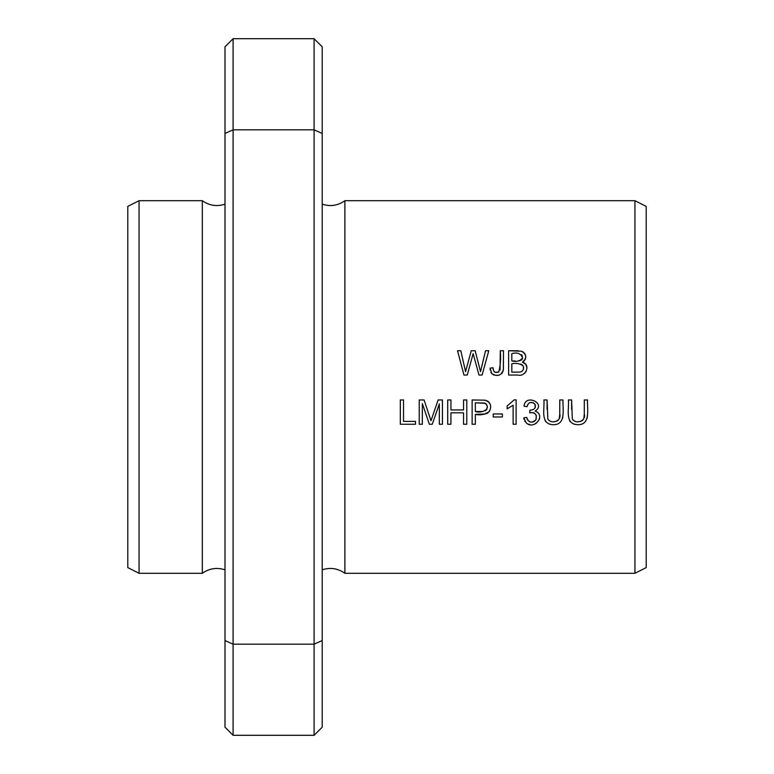 <?xml version="1.0" encoding="UTF-8"?>
<svg xmlns="http://www.w3.org/2000/svg" width="774" height="774" viewBox="0 0 774 774"><rect width="100%" height="100%" fill="white"/><g stroke="black" fill="none" stroke-linecap="round" stroke-linejoin="round"><path stroke-width="1.16" d="M634.932 573.302L344.885 573.302L344.885 200.698L634.932 200.698L646.203 206.406L646.203 567.594L634.932 573.302L634.932 200.698M493.232 416.963L502.394 416.963L502.394 413.964L493.232 413.964L493.232 416.963M400.322 424.258L415.512 424.258L415.512 421.395L403.535 421.395L403.535 399.964L400.322 399.964L400.322 424.258M523.766 417.844L526.175 422.788C533.983 430.721 546.502 415.067 535.134 411.1C546.734 403.573 525.178 393.211 524.056 406.156L527.046 406.689C528.332 402.257 530.867 401.29 534.66 403.786C536.092 407.859 534.534 409.978 529.977 410.133L529.648 412.755C535.202 412.184 537.243 414.564 535.763 419.885C531.593 423.494 528.584 422.681 526.746 417.447L523.766 417.844L524.046 419.382M472.13 424.258L475.352 424.258L475.352 414.38C480.78 415.483 485.482 414.448 489.458 411.284C491.974 405.857 490.484 402.161 484.998 400.187L472.13 399.964L472.13 424.258M463.974 375.042L467.254 375.042L473.127 353.67L479.009 375.042L482.105 375.042L488.771 350.738L485.54 350.738L480.519 371.636L475.149 350.738L471.269 350.738L465.551 371.636L460.82 350.738L457.531 350.738L463.974 375.042M516.113 424.258L516.113 399.858L514.178 399.858L507.154 405.963L507.154 408.846L513.123 405.247L513.123 424.258L516.113 424.258M447.711 424.258L450.932 424.258L450.932 412.813L463.558 412.813L463.558 424.258L466.78 424.258L466.78 399.964L463.558 399.964L463.558 409.939L450.932 409.939L450.932 399.964L447.711 399.964L447.711 424.258M584.302 399.964L584.302 413.984C586.305 421.095 575.817 424.868 572.325 418.918L571.618 399.964L568.406 399.964C569.374 408.372 564.439 423.717 577.046 424.655C591.113 425.642 587.021 408.778 587.514 399.964L584.302 399.964M490.232 370.069L490.126 368.143L491.761 373.619C497.43 376.986 501.3 375.661 503.361 369.624L503.497 350.738L500.275 350.738C501.01 358.168 500.488 365.26 498.727 372.033C495.041 373.174 493.135 371.743 493.028 367.747L490.126 368.143L493.028 367.747L493.589 370.775M419.237 424.258L422.333 424.258L422.333 403.573L429.367 424.258L432.26 424.258L439.322 403.922L439.322 424.258L442.428 424.258L442.428 399.964L438.103 399.964L430.992 420.756L424.075 399.964L419.237 399.964L419.237 424.258M559.776 399.964L559.776 413.984C561.789 421.095 551.301 424.868 547.808 418.918L547.102 399.964L543.88 399.964C544.857 408.372 539.923 423.717 552.53 424.655C566.597 425.642 562.505 408.778 562.998 399.964L559.776 399.964M508.615 375.042L517.883 375.042C525.904 377.219 531.032 364.506 522.392 362.106C527.065 358.159 526.794 354.54 521.579 351.241L508.615 350.738L508.615 375.042M322.197 184.502L322.197 46.798L314.099 38.7L314.099 129.829L322.197 133.428L322.197 46.798M225.002 133.428L233.1 129.829L233.1 38.7L225.002 46.798L225.002 727.202L233.1 735.3L233.1 644.171L314.099 644.171L322.197 640.572L322.197 727.202L322.197 133.428M225.002 640.572L233.1 644.171L233.1 129.829L314.099 129.829L314.099 735.3L233.1 735.3M225.002 569.828C216.865 567.207 209.299 568.358 202.324 573.302L202.324 200.698C209.299 205.642 216.865 206.793 225.002 204.172M202.324 573.302L139.068 573.302L139.068 200.698L202.324 200.698M139.068 573.302L127.797 567.594L127.797 206.406L139.068 200.698M562.998 415.125L562.621 418.279M557.667 424.036L555.393 424.568M551.785 424.597L548.901 423.949M545.776 421.724L545.167 420.814M547.102 399.964L547.083 409.301M547.895 419.111L548.369 419.837M548.853 420.35L550.962 421.472M553.294 421.782L556.08 421.424M557.251 420.95L557.793 420.601M558.422 419.992L559.118 418.744M559.35 418.037L559.776 413.984M429.202 415.309L430.992 420.756M434.272 411.062L435.549 407.366M439.322 403.922L432.26 424.258M429.367 424.258L422.333 403.573M491.761 373.619L490.861 372.275M494.131 371.617L495.002 372.246M495.157 372.313L498.727 372.033M500.072 370.078L500.275 350.738M503.497 350.738L503.4 369.285M503.284 370.175L502.587 372.362M502.191 373.02L501.388 373.9M498.766 375.206L495.283 375.361M493.976 375.042L492.99 374.597M587.514 415.125L587.137 418.279M582.183 424.036L579.91 424.568M576.301 424.597L573.418 423.949M570.293 421.724L569.683 420.814M571.618 399.964L571.599 409.301M572.421 419.111L572.895 419.837M573.379 420.35L575.479 421.472M577.81 421.782L580.597 421.424M581.777 420.95L582.309 420.601M582.938 419.992L583.635 418.744M583.867 418.037L584.302 413.984M507.154 405.963L514.178 399.858M460.82 350.738L465.551 371.636L471.269 350.738M475.149 350.738L480.519 371.636M479.009 375.042L473.127 353.67L468.444 370.746M511.827 360.955L511.827 353.602C517.419 352.122 521.008 353.544 522.585 357.888C520.186 361.032 516.597 362.058 511.827 360.955L515.078 360.984M511.827 372.168L511.827 363.819C516.751 362.319 527.791 364.718 521.928 371.394L520.07 372.052L511.827 372.168L520.07 372.052L521.928 371.394L523.369 369.566L523.476 366.779M508.615 350.738L518.261 350.748M522.682 351.715L523.543 352.286M524.356 353.089L525.004 354.047M525.198 354.415L525.662 355.788M525.788 356.978L525.759 357.54M525.527 358.633L525.091 359.639M524.501 360.5L523.863 361.148M523.224 366.121L522.934 365.628M522.769 365.405L522.034 364.728M521.657 364.506L520.592 364.099M522.392 362.106L525.875 364.448L526.968 368.095M526.194 371.278L524.695 373.232M519.073 360.868L521.415 360.045M521.763 359.746L522.179 359.194M522.382 358.759L522.566 358.062M522.46 356.137L521.647 354.705M475.352 411.516L475.352 402.828L484.563 403.041C492.69 408.73 481.176 413.78 475.352 411.516L482.85 411.468M485.327 410.839L486.73 409.562L487.32 406.408M487.078 405.392L485.995 403.805M485.337 403.351L475.352 402.828M484.998 400.187L486.933 400.748M487.852 401.232L488.781 401.996M489.42 402.78L490.155 404.134M490.493 408.798L488.965 411.942M487.92 412.929L486.749 413.558M485.569 413.955L475.352 414.38M525.14 421.646L524.753 421.046M526.746 417.447L527.268 419.247M527.762 420.214L529.813 421.917M530.296 422.072L532.802 422.062M533.741 421.724L535.153 420.669M536.053 419.344L536.324 418.589M536.382 415.957L536.159 415.241M535.811 414.554L534.186 413.016M533.402 412.668L529.648 412.755M534.902 408.159L535.163 407.637M535.318 407.076L535.318 405.17M535.134 404.599L534.747 403.912M533.431 402.761L530.151 402.49M529.464 402.751L527.839 404.299M527.046 406.689L524.056 406.156M539.613 418.105L539.314 419.45M536.189 423.397L534.292 424.287M529.813 424.539L528.313 424.123M314.099 38.7L233.1 38.7M322.197 727.202L314.099 735.3M322.197 204.172C330.334 206.793 337.899 205.642 344.885 200.698M322.197 569.828C330.334 567.207 337.899 568.358 344.885 573.302"/></g></svg>
